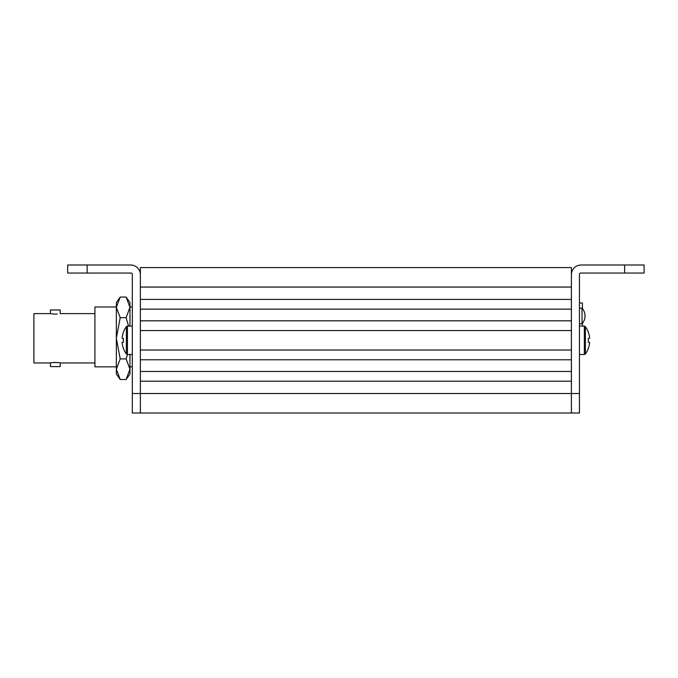 <?xml version="1.0" encoding="UTF-8"?>
<svg xmlns="http://www.w3.org/2000/svg" width="678" height="678" viewBox="0 0 678 678"><rect width="100%" height="100%" fill="white"/><g stroke="black" fill="none" stroke-linecap="round" stroke-linejoin="round"><path stroke-width="1.02" d="M571.393 371.459L140.363 371.459L140.363 359.772L571.393 359.772L571.393 381.197L140.363 381.197L140.363 413.004L579.444 413.004L579.444 393.528L571.393 393.528L571.393 413.004M571.393 320.821L140.363 320.821L140.363 309.143L571.393 309.143L571.393 330.559L140.363 330.559L140.363 350.034L571.393 350.034L571.393 359.772M140.363 287.065L571.393 287.065L571.393 267.59L140.363 267.59L140.363 299.405L571.393 299.405L571.393 309.143M579.444 393.528L579.444 274.344A1.297 1.297 0 0 1 580.741 273.048L624.624 273.048L624.624 264.996L581.131 264.996A9.738 9.738 0 0 0 571.393 274.734L571.393 299.405M571.393 330.559L571.393 350.034M571.393 381.197L571.393 393.528L132.312 393.528L132.312 274.344A1.297 1.297 0 0 0 131.015 273.048L67.656 273.048L67.656 264.996L130.625 264.996A9.738 9.738 0 0 1 140.363 274.734L140.363 413.004L132.312 413.004L132.312 393.528M53.503 314.033L55.325 314.1C61.605 313.575 61.605 313.575 55.325 314.1C49.045 313.575 49.045 313.575 55.325 314.1L57.24 314.024M53.376 314.024L51.875 313.863M94.92 313.617L60.189 313.617L60.189 309.982L50.452 309.982L50.452 313.617L51.833 313.855M94.92 366.849L116.345 366.849L94.92 366.849L94.92 306.998L116.345 306.998M129.973 366.849L132.312 366.849L129.973 366.849M60.189 362.95L60.189 366.586L50.452 366.586L50.452 362.95C50.155 362.425 60.495 362.425 60.189 362.95L94.92 362.95M53.494 362.535L55.282 362.467M55.359 362.467L57.223 362.544M50.452 362.95L33.9 362.95L33.9 313.617L50.452 313.617M116.345 302.583L120.209 297.057L116.345 302.583L116.345 373.993L120.209 379.511L116.345 369.205L120.209 358.899L116.345 338.288L120.209 317.677L116.345 307.363L120.209 297.057L126.108 297.057L129.973 302.583L129.973 326.084M129.973 354.518L129.973 373.993L126.108 379.511L129.973 369.205L126.108 358.899L127.515 354.518M126.108 297.057L129.973 307.363L126.108 317.677L128.557 326.084M116.345 373.993L120.209 379.511L126.108 379.511M120.209 358.899L126.108 358.899M120.209 317.677L126.108 317.677M579.444 302.973L582.427 302.973L582.427 308.626M582.427 323.287L582.427 326.084M585.029 315.956A11.653 11.653 0 0 1 582.038 323.745L582.038 308.168A11.653 11.653 0 0 1 585.029 315.956M87.131 264.996L87.131 273.048M624.624 264.996L644.1 264.996L644.1 273.048L624.624 273.048M579.444 326.084L584.334 326.084L585.385 326.618L585.385 353.984A23.264 23.264 0 0 0 588.368 348.407L588.368 348.407M579.444 354.518L584.334 354.518L584.334 326.084L585.385 326.618A23.264 23.264 0 0 1 588.368 332.186L588.309 332.237A23.264 23.145 90 0 1 589.648 338.237L588.309 338.373A22.077 17.204 -90 0 1 588.309 342.221L589.648 342.356A23.264 23.145 90 0 1 588.309 348.356M588.309 342.221A22.077 17.204 -90 0 0 588.309 338.373M132.312 354.518L127.422 354.518L126.371 353.984L126.371 326.618A23.264 23.264 0 0 0 123.388 332.186L123.388 332.186M123.447 338.373A22.077 17.204 90 0 0 123.447 342.221A22.077 17.204 90 0 1 123.447 338.373L122.108 338.237A23.264 23.145 -90 0 1 123.447 332.237M123.447 348.356L123.447 348.356A23.264 23.145 -90 0 1 122.108 342.356L123.447 342.221M126.371 353.984A23.264 23.264 0 0 1 123.388 348.407M127.422 354.518L127.422 326.084L126.371 326.618M132.312 306.998L129.973 306.998M579.444 323.745L582.038 323.745M579.444 308.168L582.038 308.168M584.334 354.518L585.385 353.984L584.334 354.518M132.312 326.084L127.422 326.084"/></g></svg>

